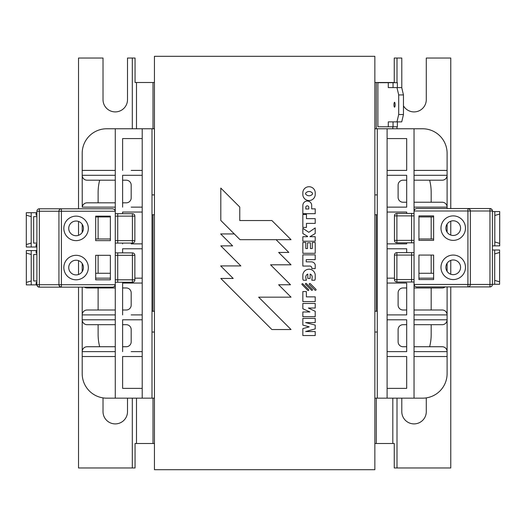 <?xml version="1.0" encoding="UTF-8"?>
<svg xmlns="http://www.w3.org/2000/svg" width="526" height="526" viewBox="0 0 526 526"><rect width="100%" height="100%" fill="white"/><g stroke="black" fill="none" stroke-linecap="round" stroke-linejoin="round"><path stroke-width="0.79" d="M232.63 245.872L220.802 245.872L240.849 265.919L220.67 265.919L233.202 278.451L220.802 278.451L271.896 329.546L291.036 329.546L258.66 297.164L291.036 297.164L278.635 284.763L290.516 284.763L270.555 264.802M270.581 264.802L291.036 264.802L278.662 252.434L288.833 252.434L276.091 239.685M240.034 239.685L291.036 239.685L271.896 220.545L239.764 220.545L239.764 207.034L220.802 188.078L220.802 220.453L240.034 239.685L234.261 233.932L220.67 233.932L232.604 245.872M315.909 289.254L310.281 283.645A0.631 0.631 0 0 0 309.393 283.652A0.631 0.631 0 0 0 309.393 284.54L315.028 290.135A0.625 0.625 0 0 0 315.909 290.135A0.625 0.625 0 0 0 315.909 289.254M311.53 290.207A0.552 0.552 0 0 0 312.319 290.207A0.552 0.552 0 0 0 312.312 289.418L306.434 283.606A0.559 0.559 0 0 0 305.586 283.547A0.559 0.559 0 0 0 305.659 284.395L311.53 290.207M302.844 283.83L308.578 289.609L302.838 283.83A0.546 0.546 0 0 0 302.069 283.83A0.546 0.546 0 0 0 302.069 284.599L307.802 290.385A0.546 0.546 0 0 0 308.578 290.385A0.546 0.546 0 0 0 308.578 289.616M315.219 331.538L305.599 331.538L315.219 328.895L315.219 325.088L305.599 322.596L315.219 322.596L315.219 318.401L302.844 318.401L302.844 325.088L309.229 326.85L302.844 328.618L302.844 335.535L315.219 335.535L315.219 331.538M305.81 248.555L305.81 242.486L302.844 242.486L302.844 253.282L315.219 253.282L315.219 242.486L312.286 242.486L312.286 248.555L310.412 248.555L310.412 242.802L307.539 242.802L307.539 248.555L305.81 248.555M312.562 194.015A4.333 4.333 0 0 1 305.599 194.015L305.599 193.252A4.333 4.333 0 0 1 312.562 193.252L312.562 194.015M315.219 194.962L315.219 192.306A6.22 6.22 0 0 0 302.844 192.306L302.844 194.962A6.22 6.22 0 0 0 315.219 194.962M315.219 241.217L315.219 236.7L309.913 236.7L315.219 233.537L315.219 227.922L308.782 232.314L302.844 228.297L302.844 233.537L307.539 236.319L307.539 236.7L302.844 236.7L302.844 241.217L315.219 241.217M315.219 316.685L315.219 311.307L308.368 308.026L315.219 308.026L315.219 303.449L302.844 303.449L302.844 308.755L309.913 311.964L302.844 311.964L302.844 316.685L315.219 316.685M311.793 280.22L314.745 280.22L315.219 279.102L315.219 274.796A6.22 6.22 0 0 0 302.844 274.796L302.844 279.102L303.298 280.22L306.454 280.22A12.131 12.131 0 0 1 305.81 277.452A3.195 3.195 0 0 1 307.802 274.085L307.802 278.451L310.123 278.451L310.123 274.066A3.195 3.195 0 0 1 312.155 277.452A35.341 35.341 0 0 1 311.793 280.22M315.219 259.653L315.219 254.867L302.844 254.867L302.844 266.057L309.531 266.057A2.032 2.032 0 0 1 311.793 268.602L315.219 268.602L315.219 264.802A4.044 4.044 0 0 0 311.326 261.849L306.211 261.849L306.211 259.653L315.219 259.653M308.782 209L305.81 209L305.81 207.362A1.486 1.486 0 0 1 307.296 205.837A1.486 1.486 0 0 1 308.782 207.362L308.782 209M302.844 213.674L315.219 213.674L315.219 208.855L311.688 208.855L311.688 205.147A4.432 4.432 0 0 0 307.197 201.05A4.432 4.432 0 0 0 302.844 205.291L302.844 213.674M306.454 218.645L306.454 214.47L302.844 214.47L302.844 227.429L306.454 227.429L306.454 223.392L315.219 223.392L315.219 218.645L306.454 218.645M315.219 301.576L315.219 296.861L306.375 296.861L306.375 291.535L302.844 291.535L302.844 301.576L315.219 301.576M154.447 56.308L154.447 469.692L374.854 469.692L374.854 56.308L154.447 56.308M31.231 254.512L26.333 253.045L26.333 284.882L36.13 284.882L36.13 282.429L36.899 282.429M36.899 280.963L33.677 280.963L33.677 254.512L36.899 254.512M36.899 253.045L36.13 253.045L36.13 250.593L36.899 250.593M31.231 284.882L31.231 250.593L36.13 250.593M26.333 282.429L31.231 280.963M26.333 253.045L26.333 250.593L31.231 250.593M36.905 284.882L36.13 284.882M31.198 216.64L26.3 215.173L26.3 247.01L36.097 247.01L36.097 244.557L36.899 244.557M36.899 243.091L33.644 243.091L33.644 216.64L36.899 216.64M36.899 215.173L36.097 215.173L36.097 212.721L36.899 212.721M31.198 247.01L31.198 212.721L36.097 212.721M26.3 244.557L31.198 243.091M26.3 215.173L26.3 212.721L31.198 212.721M36.899 247.01L36.097 247.01M36.899 211.242L36.899 284.711A2.446 2.446 0 0 0 39.351 287.157L37.622 286.44L36.899 284.711L39.351 284.711L39.351 208.789A2.446 2.446 0 0 0 36.899 211.242L61.391 211.242L61.391 208.789L39.351 208.789L105.18 208.789M494.802 241.94L499.7 243.413L499.7 211.577L494.802 211.577L494.802 245.859L492.408 245.859M494.802 211.577L492.408 211.577M499.7 243.413L499.7 245.859L494.802 245.859M499.7 214.023L494.802 215.489M492.408 284.454L492.408 210.985A2.446 2.446 0 0 0 489.956 208.539L491.685 209.256L492.408 210.985L489.956 210.985L489.956 286.907A2.446 2.446 0 0 0 492.408 284.454L467.916 284.454L467.916 286.907L489.956 286.907L467.916 286.907A2.446 2.446 0 0 0 470.362 284.454L470.362 210.985A2.446 2.446 0 0 0 467.916 208.539L469.646 209.256L470.362 210.985L489.956 210.985L489.956 208.539L467.916 208.539L467.916 210.985L470.362 210.985M494.703 280.378L499.601 281.844L499.601 284.296L492.408 284.296M499.601 281.844L499.601 250.008L494.703 250.008L494.703 284.296M494.703 250.008L492.408 250.008M499.601 252.454L494.703 253.926M61.391 287.157L112.82 287.157L114.55 286.44L115.266 284.711L58.945 284.711A2.446 2.446 0 0 0 61.391 287.157L59.662 286.44L58.945 284.711L39.351 284.711L39.351 287.157L61.391 287.157L61.391 211.242L115.266 211.242L115.266 284.711M115.266 282.258L132.414 282.258L132.414 279.812L117.719 279.812L117.719 255.32L132.414 255.32L132.414 252.875A2.446 2.446 0 0 1 134.86 255.32L132.414 255.32L132.414 279.812L134.86 279.812L134.86 255.32M132.414 213.688A2.446 2.446 0 0 1 134.86 216.14L132.414 216.14L132.414 213.688L115.266 213.688M115.266 243.078L132.414 243.078L132.414 240.625L134.86 240.625L134.86 216.14M134.86 240.625A2.446 2.446 0 0 1 132.414 243.078M132.414 252.875L115.266 252.875M134.86 279.812A2.446 2.446 0 0 1 132.414 282.258M58.945 284.711L58.945 211.242A2.446 2.446 0 0 1 61.391 208.789L112.82 208.789L114.55 209.506L115.266 211.242M88.329 267.563A12.243 12.243 0 0 1 69.965 278.169A12.243 12.243 0 0 1 69.965 256.958A12.243 12.243 0 0 1 88.329 267.563M83.43 267.563A7.344 7.344 0 0 0 72.41 261.205A7.344 7.344 0 0 0 72.41 273.928A7.344 7.344 0 0 0 83.43 267.563M88.329 228.383A12.243 12.243 0 0 1 69.965 238.988A12.243 12.243 0 0 1 69.965 217.777A12.243 12.243 0 0 1 88.329 228.383M83.43 228.383A7.344 7.344 0 0 0 72.41 222.018A7.344 7.344 0 0 0 72.41 234.747A7.344 7.344 0 0 0 83.43 228.383M95.679 255.32L110.368 255.32L110.368 279.812L95.679 279.812L95.679 255.32M110.368 216.14L110.368 240.625L95.679 240.625L95.679 216.14L110.368 216.14M154.447 128.771L115.266 128.771L115.266 211.09M115.266 284.855L115.266 398.162L154.447 398.162M134.86 278.162L142.204 278.162M110.368 278.162L95.679 278.162M411.588 282.008L411.588 279.556L396.893 279.556L396.893 282.008L414.041 282.008L414.034 398.162L387.097 398.162L387.097 128.771L414.034 128.771L414.034 213.438L396.893 213.438L396.893 215.884L411.588 215.884L411.588 240.375L396.893 240.375L396.893 242.821A2.446 2.446 0 0 1 394.447 240.375L396.893 240.375L396.893 215.884L394.447 215.884L394.447 240.375M396.893 282.008A2.446 2.446 0 0 1 394.447 279.556L396.893 279.556L396.893 255.071L411.588 255.071L411.588 279.556L414.041 279.556M396.893 242.821L414.041 242.821L414.034 252.618L396.893 252.618L396.893 255.071L394.447 255.071L394.447 279.556M394.447 255.071A2.446 2.446 0 0 1 396.893 252.618M394.447 215.884A2.446 2.446 0 0 1 396.893 213.438M414.041 284.454L414.041 210.985L467.916 210.985L467.916 284.454L414.041 284.454L414.758 286.19L416.487 286.907L467.916 286.907M424.12 208.539L489.956 208.539M467.916 208.539L416.487 208.539L414.758 209.256L414.041 210.985M440.979 228.126A12.243 12.243 0 0 1 459.343 217.527A12.243 12.243 0 0 1 459.343 238.732A12.243 12.243 0 0 1 440.979 228.126M445.877 228.126A7.344 7.344 0 0 0 456.897 234.491A7.344 7.344 0 0 0 456.897 221.768A7.344 7.344 0 0 0 445.877 228.126M440.979 267.313A12.243 12.243 0 0 1 459.343 256.708A12.243 12.243 0 0 1 459.343 277.919A12.243 12.243 0 0 1 440.979 267.313M445.877 267.313A7.344 7.344 0 0 0 456.897 273.678A7.344 7.344 0 0 0 456.897 260.949A7.344 7.344 0 0 0 445.877 267.313M433.628 240.375L418.939 240.375L418.939 215.884L433.628 215.884L433.628 240.375M418.939 279.556L418.939 255.071L433.628 255.071L433.628 279.556L418.939 279.556M406.69 213.438L406.69 212.037L387.097 212.037L406.69 212.037M406.69 243.873L387.097 243.873L406.69 243.873L406.69 242.821M433.628 278.162L418.939 278.162M387.097 278.162L394.447 278.162M406.69 283.06L387.097 283.06L406.69 283.06L406.69 314.896L387.097 314.896L406.69 314.896M406.69 319.795L387.097 319.795L406.69 319.795L406.69 351.631L387.097 351.631L406.69 351.631M406.69 356.529L387.097 356.529L406.69 356.529L406.69 388.366L387.097 388.366M406.69 170.404L387.097 170.404L406.69 170.404L406.69 138.568L387.097 138.568M406.69 175.303L387.097 175.303L406.69 175.303L406.69 207.139L387.097 207.139L406.69 207.139M406.69 248.772L387.097 248.772L406.69 248.772L406.69 252.618M403.462 114.53L398.701 114.53L396.966 121.874L401.726 121.874L403.462 114.53L403.462 94.936L401.726 87.592L388.293 87.592L388.293 82.694L377.892 82.694L377.892 126.773L397.367 126.773L397.367 121.874M397.367 87.592L397.367 82.694L393.053 82.694L393.053 87.592M394.553 107.186A2.446 0.579 90 0 1 393.974 104.733A2.446 0.579 90 0 1 394.553 102.287A2.446 0.579 90 0 1 395.131 104.733A2.446 0.579 90 0 1 394.553 107.186M396.966 87.592L398.701 94.936L403.462 94.936M398.701 94.936L398.701 114.53M393.053 126.773L393.053 121.874M388.293 126.773L388.293 121.874L396.966 121.874M388.293 82.694L393.053 82.694M401.792 87.875L401.792 58.024L394.25 58.024L394.25 82.51L374.854 82.51M98.119 287.959L98.119 309.998M98.119 255.32L98.119 273.264M98.119 216.936L98.119 238.975M98.119 202.826L98.119 192.45A48.977 48.977 0 0 1 99.677 180.201M431.182 202.24L431.182 192.45A48.977 48.977 0 0 0 429.624 180.201M431.182 238.975L431.182 216.936M431.182 273.264L431.182 255.071M431.182 309.998L431.182 287.959M431.182 324.693L431.182 334.49A48.977 48.977 0 0 1 429.624 346.733M98.119 324.693L98.119 334.49A48.977 48.977 0 0 0 99.677 346.733M154.447 332.037L152.001 332.037M374.854 398.162L387.097 398.162M377.3 332.037L374.854 332.037M374.854 194.896L377.3 194.896M387.097 128.771L374.854 128.771M152.001 194.896L154.447 194.896M122.611 202.826L126.286 202.826A4.898 4.898 0 0 0 131.184 197.927L131.184 185.099A4.898 4.898 0 0 0 126.286 180.201L122.611 180.201M122.611 309.998L126.286 309.998A4.898 4.898 0 0 0 131.184 305.1L131.184 292.857A4.898 4.898 0 0 0 126.286 287.959L122.611 287.959M122.611 346.733L126.286 346.733A4.898 4.898 0 0 0 131.184 341.834L131.184 329.592A4.898 4.898 0 0 0 126.286 324.693L122.611 324.693M115.266 351.631L82.201 351.631A4.898 4.898 0 0 1 87.099 346.733L115.266 346.733M115.266 324.693L87.099 324.693A4.898 4.898 0 0 1 82.201 319.795L82.201 373.67A24.492 24.492 0 0 0 106.693 398.162L115.266 398.162M115.266 314.896L82.201 314.896L82.201 319.795L115.266 319.795M82.201 287.157L82.201 314.896A4.898 4.898 0 0 1 87.099 309.998L115.266 309.998M84.416 287.157A4.898 4.898 0 0 0 87.099 287.959L115.266 287.959M95.679 216.936L110.368 216.936M115.266 180.201L87.099 180.201A4.898 4.898 0 0 1 82.201 175.303L82.24 207.139A4.898 4.898 0 0 1 87.099 202.826L115.266 202.826M131.184 207.139L142.204 207.139L131.184 207.139M122.611 175.303L142.204 175.303L122.611 175.303L122.611 207.139M110.368 273.264L95.679 273.264M110.368 238.975L95.679 238.975M106.693 128.771L115.266 128.771L106.693 128.771A24.492 24.492 0 0 0 82.201 153.263L82.201 175.303L115.266 175.303M131.184 351.631L142.204 351.631L131.184 351.631M82.201 373.67L82.201 356.529L115.266 356.529M122.611 356.529L142.204 356.529L122.611 356.529L122.611 388.366L142.204 388.366M131.184 314.896L142.204 314.896L131.184 314.896M122.611 319.795L142.204 319.795L122.611 319.795L122.611 351.631M122.611 283.06L142.204 283.06L122.611 283.06L122.611 314.896M131.184 243.873L142.204 243.873L131.184 243.873M122.611 248.772L142.204 248.772L122.611 248.772L122.611 252.875M122.611 212.037L142.204 212.037L122.611 212.037L122.611 213.688M115.266 207.139L82.24 207.139M131.184 170.404L142.204 170.404L131.184 170.404M115.266 170.404L82.201 170.404M142.204 138.568L122.611 138.568L122.611 170.404M122.611 243.078L122.611 243.873M422.608 398.162L414.034 398.162L422.608 398.162A24.492 24.492 0 0 0 447.1 373.67L447.1 351.631L414.034 351.631M433.628 273.264L418.939 273.264M406.69 287.959L403.015 287.959A4.898 4.898 0 0 0 398.116 292.857L398.116 305.1A4.898 4.898 0 0 0 403.015 309.998L406.69 309.998M414.034 319.795L447.1 319.795L447.1 314.896A4.898 4.898 0 0 0 442.202 309.998L414.034 309.998M406.69 324.693L403.015 324.693A4.898 4.898 0 0 0 398.116 329.592L398.116 341.834A4.898 4.898 0 0 0 403.015 346.733L406.69 346.733M414.034 324.693L442.202 324.693A4.898 4.898 0 0 0 447.1 319.795L447.1 351.631A4.898 4.898 0 0 0 442.202 346.733L414.034 346.733M433.628 238.975L418.939 238.975M406.69 180.201L403.015 180.201A4.898 4.898 0 0 0 398.116 185.099L398.116 197.349A4.898 4.898 0 0 0 403.015 202.24L406.69 202.24M447.1 208.539L447.1 207.139A4.898 4.898 0 0 0 442.202 202.24L414.034 202.24M414.034 175.303L447.1 175.303A4.898 4.898 0 0 1 442.202 180.201L414.034 180.201M418.939 216.936L433.628 216.936M445.233 286.907A4.898 4.898 0 0 1 442.202 287.959L414.034 287.959M414.034 207.139L447.1 207.139L447.1 153.263A24.492 24.492 0 0 0 422.608 128.771L414.034 128.771M447.1 153.263L447.1 170.404L414.034 170.404M447.1 286.907L447.1 314.896L414.034 314.896M414.034 356.529L447.1 356.529M377.3 128.771L377.3 398.162M142.204 128.771L142.204 398.162M152.001 398.162L152.001 128.771M82.201 224.313L82.201 232.453M82.201 263.5L82.201 271.633M447.1 271.37L447.1 263.256M447.1 232.19L447.1 224.069M154.447 214.753L152.001 214.753M377.3 214.753L374.854 214.753M374.854 311.247L377.3 311.247M152.001 311.247L154.447 311.247M374.854 443.49L394.25 443.49L394.25 467.976L396.998 467.976L396.998 398.162M132.302 398.162L132.302 467.976L135.05 467.976L135.05 443.49L154.447 443.49M154.447 82.51L135.05 82.51L135.05 58.024L127.509 58.024L127.509 99.657A12.243 12.243 0 0 1 115.266 111.9A12.243 12.243 0 0 1 103.017 99.657L103.017 58.024L78.532 58.024L78.532 208.789M127.509 398.162L127.509 411.654A12.243 12.243 0 0 1 115.266 423.897A12.243 12.243 0 0 1 103.017 411.654L103.017 397.886M78.532 221.453L78.532 235.313M78.532 260.64L78.532 274.493M78.532 287.157L78.532 467.976L132.302 467.976M426.284 397.886L426.284 411.654A12.243 12.243 0 0 1 414.034 423.897A12.243 12.243 0 0 1 401.792 411.654L401.792 398.162M450.769 208.539L450.769 58.024L426.284 58.024L426.284 99.657A12.243 12.243 0 0 1 403.462 105.825M450.769 286.907L450.769 467.976L396.998 467.976M450.769 221.203L450.769 235.056M450.769 260.383L450.769 274.237M117.719 213.688L117.719 216.14L132.414 216.14L132.414 240.625L117.719 240.625L117.719 216.14L115.266 216.14M117.719 243.078L117.719 240.625L115.266 240.625M117.719 252.875L117.719 255.32L115.266 255.32M117.719 282.258L117.719 279.812L115.266 279.812M411.588 252.618L411.588 255.071L414.041 255.071M411.588 242.821L411.588 240.375L414.041 240.375M411.588 213.438L411.588 215.884L414.041 215.884M376.287 128.771L376.287 82.51M392.817 126.773L392.817 128.771M396.998 128.771L396.998 126.773M396.998 82.694L396.998 58.024M392.817 398.162L392.817 443.49M376.287 443.49L376.287 398.162M136.484 443.49L136.484 398.162M132.302 58.024L132.302 128.771M136.484 128.771L136.484 82.51M153.013 82.51L153.013 128.771M376.287 311.247L376.287 214.753M153.013 398.162L153.013 443.49M153.013 214.753L153.013 311.247"/></g></svg>

